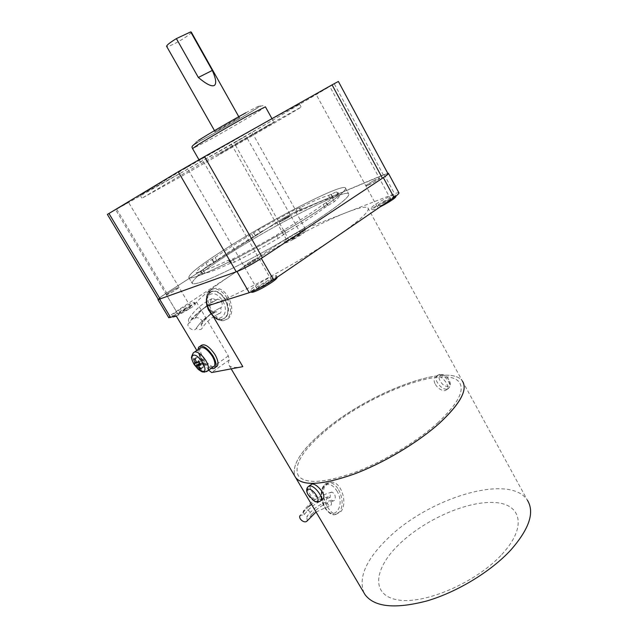 <?xml version="1.0" encoding="UTF-8"?>
<svg xmlns="http://www.w3.org/2000/svg" width="638" height="638" viewBox="0 0 638 638"><rect width="100%" height="100%" fill="white"/><g stroke="black" fill="none" stroke-linecap="round" stroke-linejoin="round"><path stroke-width="0.48" stroke-dasharray="3.19 2.39" d="M367.584 185.427L365.877 185.897C365.048 185.61 373.629 180.434 377.632 178.807L379.395 178.313C380.272 178.576 371.547 183.832 367.584 185.427M317.565 93.339L329.766 86.393L317.565 93.339M280.098 221.904L278.981 222.207C278.296 221.992 286.342 217.135 289.5 215.859L290.657 215.532C291.375 215.732 283.224 220.652 280.098 221.904M235.087 142.25L245.973 136.061L235.087 142.25M245.263 266.086L244.043 266.317C243.03 265.902 253.525 259.451 257.369 258.103L258.645 257.856C259.714 258.231 249.051 264.794 245.263 266.086M187.7 166.398L201.64 158.487L187.7 166.398M167.14 294.589L166.374 294.732C165.569 294.429 175.267 288.488 178.193 287.475L178.999 287.315C179.852 287.579 170.027 293.616 167.14 294.589M116.236 209.336L128.549 202.342L116.236 209.336M267.545 125.622L301.144 107.064C299.533 108.604 229.17 149.26 182.037 175.96L141.931 198.219L184.294 173.257L267.545 125.622M180.442 173.193C227.646 146.581 297.978 105.78 299.477 104.026L265.735 122.36L182.42 170.011L140.169 195.22L180.442 173.193M218.332 154.595L274.037 122.368L218.332 154.595M233.827 120.407L239.322 117.663L220.676 128.74L215.03 131.572L233.827 120.407M191.296 32.131C191.958 33.335 180.777 40.808 172.922 44.445C169.317 46.119 167.228 46.773 166.654 46.391M319.239 218.467C340.764 204.056 350.549 195.786 348.587 193.665C343.73 189.119 272.522 225.716 227.734 254.785C203.251 270.6 191.44 280.178 192.293 283.503C195.395 285.226 210.556 279.277 237.783 265.639C263.988 252.305 296.798 233.293 319.239 218.467C296.798 233.293 263.988 252.305 237.783 265.639C210.556 279.277 195.395 285.226 192.293 283.503C191.44 280.178 203.251 270.6 227.734 254.785C272.522 225.716 343.73 189.119 348.587 193.665C350.549 195.786 340.764 204.056 319.239 218.467M315.73 212.175C337.358 197.86 347.231 189.733 345.373 187.787C340.724 183.648 269.579 220.517 224.632 249.426C200.061 265.169 188.146 274.595 188.88 277.713C191.871 279.253 206.959 273.144 234.154 259.379C260.352 245.933 293.201 226.913 315.73 212.175C337.358 197.86 347.231 189.733 345.373 187.787C340.724 183.648 269.579 220.517 224.632 249.426C200.061 265.169 188.146 274.595 188.88 277.713C191.871 279.253 206.959 273.144 234.154 259.379C260.352 245.933 293.201 226.913 315.73 212.175M387.896 173.544L383.318 174.836L296.399 211.569C290.33 214.288 283.479 218.044 275.847 222.829L166.678 292.93C161.239 296.455 158.463 298.624 158.352 299.437M107.383 214.424L231.506 144.491L338.371 81.457M216.154 300.339L212.773 298.337L211.792 298.728C210.604 299.908 210.5 301.678 211.473 304.039L210.516 304.446C208.817 308.449 210.046 311.264 214.216 312.907L215.915 311.583L219.241 313.553L220.262 313.13C221.426 311.926 221.522 310.156 220.557 307.827L221.49 307.42C223.125 303.449 221.888 300.657 217.781 299.062L216.154 300.339C206.991 304.629 199.766 310.889 194.478 319.104C192.381 317.772 190.61 317.557 189.167 318.45L189.071 318.529C188.019 319.694 188.25 321.137 189.749 322.86L188.625 323.41C185.554 325.819 192.788 331.84 195.635 329.232L196.241 328.387C198.362 329.726 200.133 329.934 201.56 329.009L201.6 328.969C202.677 327.796 202.453 326.329 200.922 324.59L201.991 324.064C205.013 321.704 197.908 315.762 195.084 318.282L194.478 319.104M220.557 307.827L219.057 308.529C211.481 312.333 205.436 317.684 200.922 324.59M215.915 311.583C207.613 315.395 201.058 320.994 196.241 328.387M211.473 304.039L210.301 304.597C201.656 308.896 194.805 314.981 189.749 322.86M210.022 292.387L213.076 291.151C223.204 289.325 233.356 312.046 225.094 318.019L221.737 319.415C211.569 321.193 201.48 297.946 210.022 292.387M227.806 318.833C237.735 311.799 227.359 285.728 214.376 288.512L210.835 289.947C206.465 294.692 206.816 301.646 211.88 310.81C215.676 317.078 219.775 320.26 224.169 320.34L227.806 318.833M242.823 366.659C235.462 367.998 230.924 367.624 229.209 365.534C228.149 364.202 228.181 362.312 229.313 359.848L228.332 355.9L196.568 302.245C202.453 295.522 214.727 285.999 233.388 273.686C268.287 250.606 318.394 223.388 346.881 212.342C358.668 207.749 365.662 206.241 367.863 207.813C370.431 210.747 360.015 220.357 336.617 236.634C297.962 263.39 230.892 299.094 207.039 306.025M367.863 207.813L462.367 381.03C449.12 361.834 368.533 392.856 324.431 430.427C301.407 449.718 291.534 464.974 294.828 476.203M208.618 370.192L196.815 350.445M196.568 302.245L189.311 307.045L190.14 308.441L189.653 308.768L188.824 307.372L176.104 315.794M189.311 307.045C193.067 304.509 194.821 302.986 194.582 302.468C193.848 302.165 191.089 303.289 186.312 305.825C177.611 310.714 172.922 313.992 172.252 315.658C172.946 315.977 175.681 314.869 180.458 312.341L188.824 307.372M190.14 308.441C193.888 305.905 195.643 304.374 195.395 303.855C194.662 303.544 191.902 304.653 187.117 307.189C178.728 311.894 174.038 315.156 173.042 316.974M176.335 316.185L189.653 308.768M185.873 308.593C180.969 311.352 178.329 313.202 177.97 314.143L182.596 312.277C187.532 309.502 190.18 307.644 190.523 306.719L185.873 308.593M174.405 289.317L178.999 287.315C178.584 288.137 175.905 289.939 170.952 292.738L166.374 294.732C166.805 293.895 169.485 292.092 174.405 289.317M261.181 286.518C270.943 281.055 276.007 277.418 276.358 275.592C275.273 275.161 271.692 276.541 265.615 279.723C255.982 285.106 250.949 288.735 250.519 290.601C251.539 291.056 255.088 289.7 261.181 286.518M276.358 275.592L277.275 277.195C276.19 276.756 272.601 278.128 266.524 281.31C257.345 286.414 252.305 290.011 251.388 292.092M265.583 282.778C260.152 285.808 257.321 287.85 257.098 288.91C257.68 289.166 259.682 288.408 263.103 286.621C268.582 283.559 271.421 281.51 271.621 280.465C271.014 280.218 269.005 280.983 265.583 282.778M252.68 260.344L258.645 257.856C258.366 258.757 255.471 260.751 249.976 263.837L244.043 266.317C244.354 265.392 247.233 263.406 252.68 260.344M382.728 203.586C390.879 199.048 395.026 196.145 395.177 194.861C393.965 194.558 390.105 196.121 383.582 199.566C375.535 204.04 371.404 206.935 371.204 208.243C372.345 208.578 376.181 207.023 382.728 203.586M398.894 192.804C398.479 192.485 397.019 192.812 394.523 193.777L305.171 228.595C299.477 230.988 293.121 234.433 286.095 238.939L176.311 311.312C171.303 314.646 168.783 316.759 168.759 317.636M395.983 196.352C394.77 196.041 390.903 197.597 384.379 201.034C376.332 205.508 372.209 208.403 372.018 209.727C372.744 210.085 375.511 209.097 380.32 206.76M384.204 201.903C379.658 204.423 377.337 206.058 377.241 206.8C377.887 206.991 380.057 206.114 383.733 204.184C388.303 201.648 390.631 200.005 390.719 199.279C390.041 199.096 387.872 199.973 384.204 201.903M372.943 181.12L379.395 178.313C379.251 178.935 376.891 180.538 372.305 183.098L365.877 185.897C366.037 185.259 368.397 183.664 372.943 181.12M292.906 237.918C300.402 233.723 304.326 231.028 304.677 229.839C303.847 229.616 300.857 230.868 295.721 233.612C288.304 237.767 284.396 240.446 283.998 241.658C284.787 241.906 287.754 240.662 292.906 237.918M293.639 239.226C301.136 235.031 305.06 232.336 305.403 231.139C304.565 230.9 301.583 232.152 296.439 234.888C289.03 239.043 285.122 241.73 284.731 242.95C285.521 243.206 288.496 241.961 293.639 239.226M295.841 235.821C291.662 238.165 289.461 239.673 289.245 240.359L294.27 238.261C298.472 235.908 300.673 234.393 300.873 233.715L295.841 235.821M285.664 217.773L290.657 215.532L283.95 219.982L278.981 222.207L285.664 217.773M158.168 299.142L165.705 293.552L276.677 222.295C283.774 217.845 290.13 214.36 295.769 211.84L387.737 173.249M213.204 366.906C209.519 365.478 206.106 362.256 202.956 357.248C200.093 352.2 199.303 348.388 200.595 345.828M215.716 367.113L213.371 366.962M211.258 368.301C207.581 366.866 204.168 363.636 201.01 358.62C199.008 355.206 198.003 352.208 197.995 349.624M212.909 367.121C209.352 367.257 205.635 364.37 201.744 358.46C199.231 354.034 198.538 350.709 199.654 348.468M200.834 364.96L204.997 362.009L203.299 359.17L201.425 359.577L199.311 356.044L197.828 356.379L199.941 359.904L198.083 360.303L199.766 363.11L201.624 362.719L203.729 366.236L205.229 365.933L203.115 362.408L204.997 362.009M200.404 364.322L203.115 362.408M201.082 368.876L205.229 365.933M200.635 368.437L203.729 366.236M200.077 363.812L201.624 362.719M193.944 363.221L198.083 360.303M196.4 362.392L199.941 359.904M199.128 362.121L203.299 359.17M196.656 362.95L201.425 359.577M195.14 358.971L199.311 356.044M193.665 359.298L197.828 356.379M437.684 422.882C457.566 404.205 464.823 390.743 459.464 382.497C446.752 363.939 368.724 393.933 326.066 430.323C302.564 450.093 293.336 465.285 298.393 475.876C305.395 484.138 323.992 483.046 354.194 472.606C383.047 461.928 416.67 441.871 437.684 422.882M437.7 422.906C457.582 404.229 464.839 390.767 459.472 382.521C446.767 363.963 368.74 393.957 326.082 430.347C302.571 450.125 293.352 465.309 298.409 475.908C305.411 484.162 324.008 483.078 354.21 472.638C383.063 461.96 416.686 441.903 437.7 422.906M462.973 381.995L462.383 381.053C449.136 361.858 368.549 392.88 324.447 430.459C301.415 449.742 291.55 464.998 294.844 476.227M435.323 384.347C438.099 388.55 441.337 390.647 445.013 390.647L447.254 389.387C449.957 385.918 442.254 375.335 437.126 376.308L434.853 377.648C433.768 379.371 433.928 381.604 435.323 384.347M462.383 381.053L527.395 500.216C509.778 472.766 428.194 498.126 387.394 538.839C366.053 559.654 358.229 577.621 363.923 592.742M501.827 554.478C528.168 526.175 520.935 502.927 492.895 502.433C465.134 501.54 423.712 520.385 399.013 544.413C374.051 568.33 370.463 594.951 397.187 599.792C423.504 605.087 475.844 582.885 501.827 554.478M327.653 507.114C330.364 511.612 333.18 514.013 336.098 514.308L340.987 511.501C347.901 503.23 341.394 480.964 330.691 482.121L325.356 484.896C322.102 491.037 322.868 498.445 327.653 507.114M322.326 499.331L321.225 499.506C317.931 498.828 314.805 496.117 311.862 491.364C310.172 488.461 309.629 486.308 310.228 484.912M331.648 500.184L333.315 500.974L334.743 500.2C335.947 496.3 334.974 493.597 331.824 492.081L330.42 492.839L330.093 497.536L328.403 496.739L326.975 497.512C325.731 501.428 326.696 504.156 329.87 505.703L331.329 504.913L331.648 500.184C320.794 503.215 312.492 508.725 306.758 516.716L310.754 516.078C313.146 513.215 306.695 507.8 304.055 510.44L303.752 510.767M307.261 520.783L306.758 516.716M330.093 497.536C318.801 500.718 310.18 506.468 304.238 514.794L300.219 515.432M303.401 511.453L304.238 514.794M229.792 259.849L228.595 260.152C214.695 266.828 206.202 270.105 203.115 270.002L196.241 273.08C195.778 271.74 199.008 268.462 205.93 263.231L215.126 257.585C224.704 250.782 236.897 242.99 251.691 234.21L258.43 229.688L296.112 209.009L300.506 207.438C313.744 200.85 323.083 196.871 328.514 195.499L336.417 191.799L337.701 192.054C338.634 192.772 336.944 194.949 332.629 198.593L323.139 204.479C314.239 211.186 301.208 219.671 284.054 229.935L276.413 235.231C260.91 244.202 246.38 252.122 232.798 258.972L229.608 260.208L231.395 263.287L234.593 262.074C248.174 255.248 262.712 247.345 278.2 238.373L285.824 233.061C302.954 222.79 315.962 214.28 324.83 207.533L334.304 201.632C338.595 197.955 340.269 195.746 339.312 194.989L338.02 194.71L330.101 198.37C324.646 199.694 315.292 203.634 302.045 210.189L297.635 211.728L259.961 232.368L253.238 236.905C238.452 245.694 226.283 253.501 216.729 260.336L207.549 265.99C200.651 271.262 197.453 274.579 197.939 275.967L204.83 272.92C207.94 273.072 216.457 269.842 230.374 263.215L231.578 262.92M197.118 142.641C209.535 136.149 241.515 117.878 255.431 109.281C262.76 104.209 264.156 105.653 265.392 106.801L258.837 111.243C248.19 117.886 225.573 130.997 209.838 139.682L192.556 148.598M245.869 112.782C261.747 104.201 264.682 103.125 254.69 109.537C244.793 115.765 224.281 127.688 209.663 135.719C193.872 144.316 190.156 145.863 198.514 140.344M334.336 83.929L383.318 174.836M252.13 132.616L296.399 211.569M231.506 144.491L275.847 222.829M116.746 209.28L166.678 292.93M209.431 294.716C213.858 292.292 218.228 294.293 222.55 300.721C231.243 314.59 217.733 326.002 209.384 311.272C205.747 304.063 205.763 298.544 209.431 294.716M224.783 299.381C228.843 307.396 228.875 313.641 224.871 318.123L221.522 319.51C217.167 319.63 213.251 316.934 209.75 311.44C205.588 303.178 205.603 296.861 209.798 292.491L212.861 291.255C217.303 291.103 221.282 293.815 224.783 299.381M209.862 292.116C215.03 289.309 220.126 291.662 225.15 299.158C235.294 315.308 219.6 328.69 209.814 311.472C205.564 303.034 205.58 296.582 209.862 292.116M227.008 298.05C231.586 307.053 231.626 314.079 227.136 319.128L223.348 320.699C218.467 320.826 214.057 317.796 210.117 311.607C205.428 302.284 205.444 295.171 210.173 290.258L213.594 288.886C218.595 288.711 223.069 291.765 227.008 298.05M229.313 359.848L211.68 372.544M228.332 355.9L208.546 370.072M276.677 222.295L286.095 238.939M165.705 293.552L176.311 311.312M384.14 174.493L394.523 193.777M295.769 211.84L305.171 228.595M206.537 371.651L206.505 371.651C202.98 371.667 199.295 368.756 195.443 362.902C192.915 358.46 192.197 355.127 193.29 352.902L194.734 351.889M446.767 389.108C441.464 390.033 433.617 379.889 436.679 376.077L438.888 374.785C444.12 373.716 452.143 383.956 449.072 387.784L446.767 389.108M441.305 374.721C446.935 373.693 453.65 385.942 447.661 386.301C442.046 387.226 435.427 375.208 441.305 374.721M338.555 489.609C342.837 498.071 343.26 505.463 339.823 511.804L334.535 514.714C331.146 514.507 328.084 512.178 325.332 507.72C320.938 498.972 320.563 491.467 324.2 485.223L329.2 482.551C332.669 482.727 335.787 485.079 338.555 489.609M336.808 490.75C346.091 505.487 333.826 523.104 324.798 507.17C320.818 499.251 320.475 492.456 323.769 486.786C327.884 482.655 332.231 483.979 336.808 490.75M320.093 501.261L319.08 501.396C314.215 501.532 305.594 490.215 307.987 486.842L308.936 486.028M314.486 501.245C311.743 499.825 309.518 497.504 307.803 494.298M228.595 260.152L230.374 263.215M229.728 259.921L231.506 263M232.798 258.972L234.593 262.074M276.413 235.231L278.2 238.373M281.741 231.586L283.519 234.72M281.797 231.522L283.567 234.648M284.054 229.935L285.824 233.061M323.139 204.479L324.83 207.533M326.09 202.661L327.78 205.707M326.417 202.485L328.099 205.532M332.629 198.593L334.304 201.632M336.417 191.799L338.02 194.71M331.274 194.167L332.869 197.054M330.97 194.335L332.558 197.222M328.514 195.499L330.101 198.37M300.506 207.438L302.045 210.189M299.222 207.884L300.753 210.62M299.262 207.829L300.793 210.564M296.112 209.009L297.635 211.728M258.43 229.688L259.961 232.368M253.764 232.782L255.304 235.478M253.717 232.846L255.248 235.534M251.691 234.21L253.238 236.905M215.126 257.585L216.729 260.336M212.287 259.315L213.897 262.066M212.007 259.467L213.61 262.226M205.93 263.231L207.549 265.99M200.635 271.158L202.342 274.061M200.938 270.99L202.645 273.893M203.115 270.002L204.83 272.92M377.241 206.8L316.065 94.257M289.245 240.359L234.114 142.848M257.098 288.91L186.687 167.036M177.97 314.143L115.606 209.735M299.477 104.026L301.144 107.064M271.979 118.66L274.037 122.368M345.373 187.787L348.587 193.665L345.373 187.787M188.88 277.713L192.293 283.503L188.88 277.713M198.96 159.739L201.393 163.974M140.169 195.22L141.931 198.219M190.523 306.719L128.549 202.342M271.621 280.465L201.64 158.487M300.873 233.715L245.973 136.061M390.719 199.279L329.766 86.393M189.071 318.529L190.754 316.097C196.448 308.353 203.785 302.436 212.773 298.337M217.781 299.062C209.057 303.018 201.943 308.76 196.424 316.288L194.997 318.346M219.057 308.529C212.271 312.054 206.832 316.855 202.732 322.924L201.991 324.064M219.241 313.553C212.047 316.966 206.353 321.815 202.166 328.099L201.6 328.969M214.216 312.907C206.736 316.464 200.811 321.512 196.432 328.044L195.691 329.184M210.301 304.597C202.071 308.553 195.324 314.127 190.06 321.337L188.625 323.41M221.737 319.415L221.522 319.51C215.221 319.271 215.413 317.899 213.363 316.735L209.081 311.631C204.032 301.575 205.292 294.788 212.861 291.255L213.076 291.151M224.169 320.34L223.348 320.699C218.044 320.962 213.451 317.987 209.559 311.767C203.729 302.292 205.667 289.843 213.594 288.886L214.376 288.512M229.209 365.534L231.179 368.86M194.582 302.468L195.395 303.855M172.252 315.658L172.938 316.799M250.519 290.601L251.308 291.957M395.177 194.861L395.847 196.097M371.204 208.243L372.018 209.727M304.677 229.839L305.403 231.139M283.998 241.658L284.731 242.95M200.292 346.035L198.625 347.192M447.254 389.387L449.072 387.784C452.071 383.853 448.745 379.219 447.342 377.64C445.22 375.431 442.892 374.331 440.372 374.339C439.901 374.035 438.673 374.61 436.679 376.077L434.853 377.648M336.098 514.316L334.535 514.714C331.824 515.297 328.538 512.944 324.67 507.665C318.841 497.903 320.348 482.99 329.2 482.551L330.691 482.121M328.403 496.739C322.11 498.422 316.48 500.966 311.535 504.379M308.752 506.46L300.522 515.105M333.315 500.974C323.099 503.948 315.475 509.1 310.427 516.429M331.824 492.081C319.909 495.359 310.65 501.484 304.055 510.44M316.065 512.027L329.87 505.703M231.626 262.776L229.847 259.706M231.395 263.287L229.608 260.208M339.312 194.989L337.701 192.054M300.737 210.692L299.206 207.948M300.817 210.428L299.286 207.693"/><path stroke-width="0.96" d="M190.682 31.9L212.318 70.427C216.075 78.968 216.697 84.001 214.185 85.524C211.441 86.736 206.162 84.049 198.346 77.469L176.383 38.607L190.682 31.9L191.296 32.131L239.322 117.663M198.346 77.469L212.318 70.427M166.654 46.391L166.59 46.279C166.805 45.059 170.067 42.499 176.383 38.607M236.251 271.788C243.541 268.869 252.257 264.156 262.393 257.656L382.441 178.241C386.453 175.562 388.263 173.999 387.896 173.544L338.371 81.457L332.079 84.862L204.503 156.605L178.233 171.758L107.383 214.416L158.391 299.509L236.251 271.788L178.233 171.758M294.828 476.203L295.689 477.663C302.914 486.22 322.174 485.087 353.46 474.281C383.358 463.212 418.217 442.397 439.949 422.731C460.445 403.431 467.917 389.531 462.367 381.03M387.737 173.249L388.398 173.281C388.749 173.711 387.059 175.163 383.342 177.643L261.309 258.374C251.874 264.419 243.764 268.805 236.977 271.525L249.251 292.69L207.039 306.025L242.823 366.659L211.68 372.544L208.618 370.192M196.815 350.445L176.104 315.794L168.807 317.724L157.993 299.685L158.168 299.142M173.042 316.974L176.335 316.185M249.251 292.69C256.133 290.194 264.236 285.88 273.55 279.739L393.997 197.405C397.665 194.869 399.3 193.338 398.894 192.804L388.462 173.4M251.388 292.092L251.452 292.212C252.473 292.675 256.029 291.319 262.122 288.153C271.884 282.69 276.94 279.045 277.283 277.203L277.283 277.203M380.32 206.76L383.55 205.093C391.692 200.563 395.839 197.644 395.983 196.352L395.847 196.097M236.977 271.525L157.993 299.685M200.292 346.035L200.595 345.828C204.2 343.092 209.009 346.019 214.998 354.592C217.837 359.633 218.627 363.421 217.351 365.941L215.716 367.113M197.995 349.624L198.625 347.192C202.222 344.472 207.023 347.407 213.028 355.988C215.867 361.044 216.665 364.824 215.397 367.344C214.567 368.589 213.188 368.908 211.258 368.301M194.734 351.889L199.654 348.468C202.804 346.083 207.007 348.651 212.255 356.156C214.751 360.582 215.445 363.891 214.336 366.1L212.909 367.121M199.59 369.179L196.863 366.084L195.627 366.037L193.944 363.221L195.172 363.261L193.665 359.298L195.14 358.971L196.656 362.95L199.128 362.121L200.834 364.96L198.354 365.781L201.082 368.876L199.59 369.179L200.635 368.437M198.354 365.781L200.404 364.322M196.863 366.084L200.077 363.812M195.627 366.037L199.694 363.166M195.172 363.261L196.4 362.392M294.844 476.227L295.705 477.695C302.93 486.244 322.19 485.119 353.476 474.305C383.374 463.244 418.233 442.429 439.965 422.763C459.663 404.285 467.327 390.695 462.973 381.995M363.923 592.742L365.143 594.799C374.586 607.153 395.177 609.202 426.926 600.932C457.119 592.088 490.837 571.6 510.687 550.147C529.293 528.942 534.867 512.306 527.395 500.216M308.936 486.028L312.078 484.003C317.006 483.58 326.193 494.721 323.314 498.453L322.326 499.331M303.752 510.767L303.401 511.453M300.219 515.432C297.755 518.287 304.23 523.814 306.926 521.142L307.261 520.783M192.556 148.598L197.66 144.97C207.398 138.797 232.918 123.963 249.434 114.896L265.392 106.801L271.979 118.66M198.514 140.344C207.454 134.602 230.725 121.045 245.869 112.782M204.503 156.605L262.393 257.656M332.079 84.862L382.441 178.241M108.915 213.443L160.274 299.174M261.309 258.374L273.55 279.739M383.342 177.643L393.997 197.405M159.731 299.366L170.617 317.533M214.336 366.1L208.02 370.622L204.471 372.121C202.493 371.579 203.602 373.23 198.123 369.266L194.064 364.314C191.36 359.338 191.145 356.307 193.418 355.214C198.705 353.54 209.097 370.925 203.227 371.579L198.123 369.266L194.191 364.521C191.264 358.899 192.142 359.489 191.751 358.237C191.065 358.006 191.583 356.227 193.29 352.902L194.686 351.905C198.195 351.761 201.927 354.688 205.883 360.677C208.387 365.111 209.105 368.429 208.02 370.622L206.537 371.651M307.803 494.298C306.384 491.061 306.695 489.338 308.736 489.131C313.888 488.947 321.743 502.273 316.177 501.707L314.486 501.245L307.803 494.298C306.248 491.1 306.312 488.62 307.987 486.842L309.909 485.877C314.686 485.582 323.498 497.05 321.081 500.423L320.093 501.261M166.59 46.279L215.03 131.572M197.118 142.641C189.893 146.612 192.437 147.625 192.524 148.534L198.96 159.739M231.179 368.86L295.689 477.663M217.351 365.941L215.397 367.344M295.705 477.695L365.143 594.799M323.314 498.453L321.081 500.423C319.55 501.707 318.083 502.21 316.679 501.939L314.486 501.245M311.535 504.379L308.752 506.46M306.926 521.142L316.065 512.027"/></g></svg>
